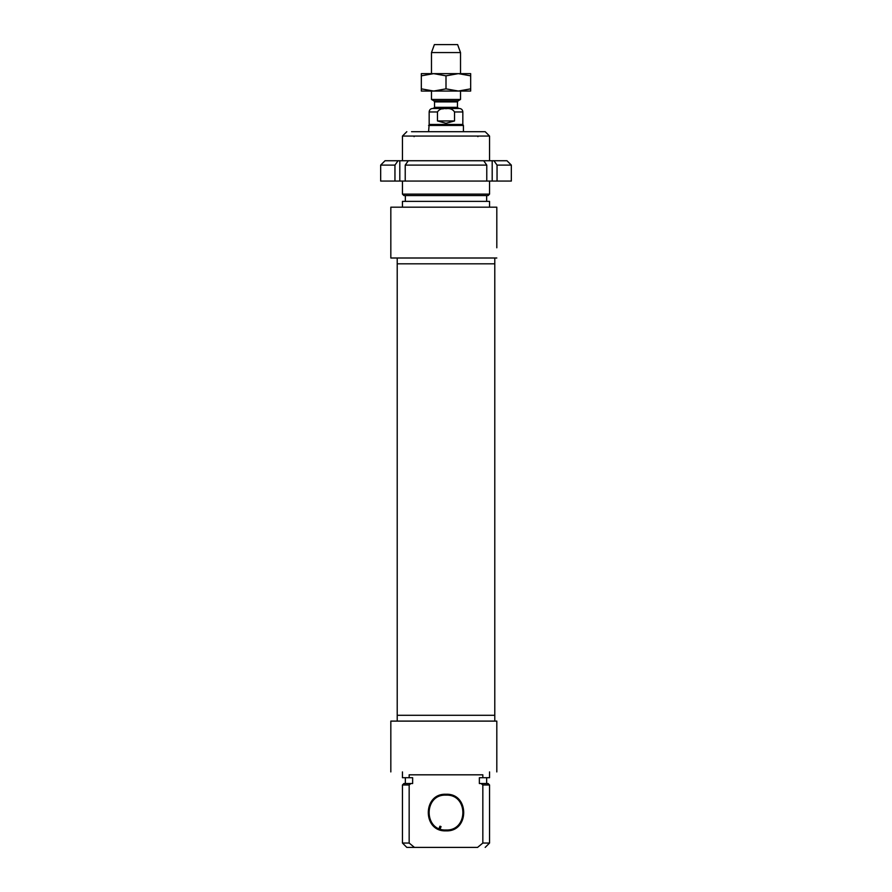 <?xml version="1.0" encoding="UTF-8"?>
<svg xmlns="http://www.w3.org/2000/svg" width="892" height="892" viewBox="0 0 892 892"><rect width="100%" height="100%" fill="white"/><g stroke="black" fill="none" stroke-linecap="round" stroke-linejoin="round"><path stroke-width="1.34" d="M433.657 73.635L470.675 73.635L470.675 75.842L458.343 73.635L446 75.842L433.657 73.635L421.325 75.842L421.325 73.635L433.657 73.635M433.657 91.051L421.325 91.051L421.325 88.854L433.657 91.051L446 88.854L458.343 91.051L433.657 91.051M470.675 91.051L458.343 91.051L470.675 88.854L470.675 91.051M470.675 75.842L470.675 88.854M446 75.842L446 88.854M421.325 75.842L421.325 88.854M494.781 258L494.781 263.809L397.219 263.809L397.219 715.295L494.781 715.295L397.219 715.295L397.219 721.104M486.776 181.065L486.776 165.098A13361.235 9447.819 -90 0 0 483.676 160.738L493.945 160.738A13361.235 9447.819 90 0 1 497.045 165.098L497.045 181.065L380.672 181.065L380.672 165.098L394.955 165.098A13361.235 9447.819 -90 0 1 398.055 160.738L408.324 160.738A13361.235 9447.819 90 0 0 405.224 165.098L486.776 165.098M492.194 181.065L492.194 160.738M497.045 165.098L511.328 165.098L511.328 181.065L497.045 181.065M405.224 165.098L405.224 181.065M483.676 160.738L408.324 160.738M511.328 165.098L506.968 160.738L493.945 160.738M394.955 181.065L394.955 165.098M399.806 181.065L399.806 160.738M398.055 160.738L385.032 160.738L380.672 165.098M434.382 44.6L457.618 44.6L460.517 52.572L431.483 52.572L434.382 44.6M457.473 101.889L457.473 107.319L434.527 107.319L434.527 101.889L457.473 101.889L458.053 100.885L433.947 100.885L431.483 99.458L460.517 99.458L460.517 91.051M428.584 131.704L429.163 124.445L462.837 124.445L462.837 111.957C462.636 109.839 461.476 108.679 459.358 108.478L432.642 108.478C430.524 108.679 429.364 109.839 429.163 111.957L437.47 111.957C439.277 109.214 442.131 108.122 446 108.679C449.869 108.122 452.723 109.214 454.53 111.957L454.53 120.955L446 123.286L437.47 120.955L437.47 111.957M428.584 125.449L463.416 125.449L463.416 131.704M443.592 108.757L442.276 108.88M441.15 109.069L439.946 109.415M454.53 120.955L437.47 120.955M397.219 258L397.219 263.809L494.781 263.809L494.781 721.104M496.811 233.325C496.811 251.99 496.811 251.99 496.811 233.325C496.811 214.66 496.811 214.66 496.811 233.325M489.552 207.189L489.552 201.38L402.448 201.38L402.448 207.189M486.653 201.38L486.653 195.582L405.347 195.582L405.347 201.38M488.102 195.582L403.898 195.582L402.448 194.121L489.552 194.121L488.102 195.582L486.653 195.582M411.547 131.704L485.192 131.704L489.552 136.063L402.448 136.063L402.448 160.738M402.448 181.065L402.448 194.121M489.552 136.063L489.552 160.738M489.552 181.065L489.552 194.121M485.192 131.704L480.453 131.704M406.808 131.704L402.448 136.063M403.898 195.582L405.347 195.582M496.811 247.786L496.811 207.189L390.83 207.189L496.811 207.189L496.811 218.852M496.811 258L390.83 258L496.811 258M446 829.984C423.522 831.054 423.522 794.058 446 795.14C468.478 794.058 468.478 831.054 446 829.984M446 794.27C469.593 793.133 469.593 831.98 446 830.853C422.407 831.98 422.407 793.133 446 794.27M402.448 771.914L402.448 777.712L409.16 777.712L409.16 774.813L482.84 774.813L482.84 777.712L479.361 777.712L479.361 783.522L488.102 783.522L489.552 784.971L489.552 843.04L482.84 843.04L477.577 847.4C487.69 847.4 487.69 847.4 477.577 847.4L406.808 847.4L402.448 843.04L409.16 843.04L409.16 784.971L402.448 784.971L402.448 843.04M482.84 777.712L489.552 777.712L489.552 771.914M409.16 784.971L410.889 783.522L403.898 783.522L402.448 784.971M486.653 777.712L486.653 783.522M496.811 721.104L390.83 721.104L496.811 721.104L496.811 771.914L496.811 721.104M410.889 783.522L412.639 783.522L412.639 777.712L409.16 777.712M414.423 847.4L409.16 843.04M481.111 783.522L482.84 784.971L482.84 843.04M489.552 784.971L482.84 784.971M439.187 828.166L439.968 826.193L441.049 826.616L440.124 828.958L439.042 828.534L440.269 828.601M441.049 826.616L439.968 826.193M454.53 111.957L462.837 111.957M460.517 73.635L460.517 52.572M434.527 107.319L433.367 108.478M458.053 100.885L460.517 99.458M434.527 101.889L433.947 100.885M457.473 107.319L458.633 108.478M429.163 124.445L429.163 111.957M462.837 124.445L463.416 125.449M431.483 99.458L431.483 91.051M431.483 73.635L431.483 52.572M390.83 207.189L390.83 258M414.066 136.643L414.646 136.063M477.934 136.643L477.354 136.063M390.83 721.104L390.83 771.914M405.347 777.712L405.347 783.522M485.192 847.4L489.552 843.04"/></g></svg>
